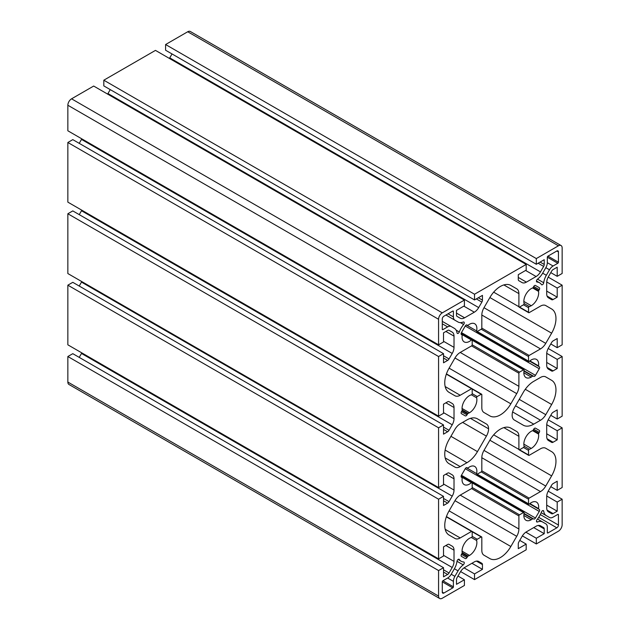 <?xml version="1.0" encoding="UTF-8"?>
<svg xmlns="http://www.w3.org/2000/svg" width="630" height="630" viewBox="0 0 630 630"><rect width="100%" height="100%" fill="white"/><g stroke="black" fill="none" stroke-linecap="round" stroke-linejoin="round"><path stroke-width="0.94" d="M464.271 322.859A1.748 1.008 120 0 0 463.908 322.056A1.748 1.008 120 0 0 463.215 322.048A13.104 7.568 -60 0 1 458.057 322.017L454.884 320.19A7.166 4.134 -60 0 1 453.403 316.906L453.403 311.433A0.874 0.504 120 0 0 452.781 311.07L443.89 316.213A2.268 1.315 120 0 0 442.284 318.993L442.284 329.269A0.874 0.504 120 0 0 442.898 329.624L447.639 326.883A7.166 4.134 -60 0 1 451.222 326.529L454.395 328.364A13.104 7.568 -60 0 1 457.002 332.813A1.748 1.008 120 0 0 457.349 333.412A1.748 1.008 120 0 0 459.309 331.963A15.726 9.08 -60 0 1 463.633 324.474A1.748 1.008 120 0 0 464.271 322.859M464.271 562.85A1.748 1.008 120 0 0 463.908 562.054A1.748 1.008 120 0 0 463.633 561.976A15.726 9.08 -60 0 1 461.168 561.251A15.726 9.08 -60 0 1 459.309 559.479A1.748 1.008 120 0 0 459.097 559.275A1.748 1.008 120 0 0 457.837 559.66A1.748 1.008 120 0 0 457.002 561.283A13.104 7.568 -60 0 1 454.395 568.748L451.222 574.237A7.166 4.134 -60 0 1 447.639 578.025L442.898 580.758A0.874 0.504 120 0 0 442.284 581.829L442.284 592.106A2.268 1.315 120 0 0 442.748 593.145A2.268 1.315 120 0 0 443.89 593.035L452.781 587.892A0.874 0.504 120 0 0 453.403 586.821L453.403 581.348A7.166 4.134 -60 0 1 454.884 576.356L458.057 570.859A13.104 7.568 -60 0 1 463.215 564.874A1.748 1.008 120 0 0 464.271 562.85M462.192 552.778A0.874 0.504 -60 0 1 462.01 553.384L461.451 554.353A1.748 1.008 120 0 0 461.451 556.369L465.247 558.566A1.748 1.008 120 0 0 466.995 557.55L467.555 556.589A0.874 0.504 -60 0 1 468.106 556.077A10.482 6.056 120 0 0 469.468 555.432A10.489 6.056 120 0 0 476.878 542.587A10.489 6.056 120 0 0 476.627 540.501A0.874 0.504 -60 0 1 477.217 539.256L481.21 536.957A0.874 0.504 -60 0 1 481.824 537.311L481.824 550.415A10.482 6.056 120 0 0 483.998 555.219L489.872 558.613A20.971 12.104 120 0 0 510.843 546.501L516.726 536.319A10.482 6.056 120 0 0 518.899 529.011L518.899 515.907A0.874 0.504 -60 0 1 519.514 514.836L523.498 512.537A0.874 0.504 -60 0 1 524.097 513.096A10.489 6.056 120 0 0 526.011 520.278A10.489 6.056 120 0 0 531.255 519.758A10.482 6.056 120 0 0 532.618 518.829A0.874 0.504 -60 0 1 533.169 518.71L533.72 519.025A1.748 1.008 120 0 0 535.469 518.017L539.272 511.442A1.748 1.008 120 0 0 539.634 510.221A1.748 1.008 120 0 0 539.272 509.426L538.713 509.103A0.874 0.504 -60 0 1 538.54 508.567A10.489 6.056 120 0 0 538.666 506.922A10.489 6.056 120 0 0 536.5 502.118A10.489 6.056 120 0 0 531.255 502.638A10.489 6.056 120 0 0 529.318 504.055A0.874 0.504 -60 0 1 528.538 503.819L528.538 499.212A0.874 0.504 -60 0 1 529.153 498.141L540.501 491.589A10.482 6.056 120 0 0 545.745 486.053L551.628 475.87A20.971 12.112 120 0 0 555.967 461.255A20.971 12.112 120 0 0 551.628 451.655L545.745 448.261A10.482 6.056 120 0 0 540.501 448.78L529.153 455.333A0.874 0.504 -60 0 1 528.538 454.978L528.538 450.379A0.874 0.504 -60 0 1 529.318 449.237A10.489 6.056 120 0 0 531.255 448.418A10.482 6.056 120 0 0 538.666 435.574A10.482 6.056 120 0 0 538.54 434.07A0.874 0.504 -60 0 1 538.713 433.338L539.272 432.377A1.748 1.008 120 0 0 539.634 431.156A1.748 1.008 120 0 0 539.272 430.353L535.469 428.164A1.748 1.008 120 0 0 533.72 429.172L533.169 430.14A0.874 0.504 -60 0 1 532.618 430.652A10.482 6.056 120 0 0 531.255 431.29A10.489 6.056 120 0 0 524.097 446.221A0.874 0.504 -60 0 1 523.498 447.465L519.514 449.773A0.874 0.504 -60 0 1 518.899 449.41L518.899 436.306A10.482 6.056 120 0 0 516.726 431.511L510.843 428.116A20.971 12.104 120 0 0 489.872 440.22L483.998 450.403A10.482 6.056 120 0 0 481.824 457.711L481.824 470.815A0.874 0.504 -60 0 1 481.21 471.886L477.217 474.185A0.874 0.504 -60 0 1 476.627 473.634A10.489 6.056 120 0 0 476.878 471.248A10.489 6.056 120 0 0 474.713 466.444A10.489 6.056 120 0 0 469.468 466.964A10.482 6.056 120 0 0 468.106 467.893A0.874 0.504 -60 0 1 467.555 468.019L466.995 467.696A1.748 1.008 120 0 0 465.247 468.704L461.451 475.288A1.748 1.008 120 0 0 461.451 477.304L462.01 477.627A0.874 0.504 -60 0 1 462.176 478.162A10.489 6.056 120 0 0 464.223 484.604A10.489 6.056 120 0 0 471.405 482.667A0.874 0.504 -60 0 1 472.185 482.911L472.185 487.51A0.874 0.504 -60 0 1 471.571 488.581L460.215 495.133A10.482 6.056 120 0 0 454.978 500.669L449.095 510.851A20.971 12.112 120 0 0 449.095 535.067L454.978 538.461A10.482 6.056 120 0 0 460.215 537.941L471.571 531.389A0.874 0.504 -60 0 1 472.185 531.744L472.185 536.351A0.874 0.504 -60 0 1 471.405 537.492A10.489 6.056 120 0 0 462.176 552.652A0.874 0.504 -60 0 1 462.192 552.778M529.578 503.827L539.272 509.426L529.578 503.827M510.804 428.093L516.726 431.511L510.804 428.093M462.192 410.083A0.874 0.504 -60 0 1 462.01 410.697L461.451 411.658A1.748 1.008 120 0 0 461.451 413.682L465.247 415.871A1.748 1.008 120 0 0 466.995 414.863L467.555 413.894A0.874 0.504 -60 0 1 468.106 413.382A10.482 6.056 120 0 0 469.468 412.745A10.489 6.056 120 0 0 476.878 399.9A10.489 6.056 120 0 0 476.627 397.806A0.874 0.504 -60 0 1 477.217 396.561L481.21 394.262A0.874 0.504 -60 0 1 481.824 394.616L481.824 407.728A10.482 6.056 120 0 0 483.998 412.524L489.872 415.918A20.971 12.104 120 0 0 510.843 403.814L516.726 393.632A10.482 6.056 120 0 0 518.899 386.324L518.899 373.22A0.874 0.504 -60 0 1 519.514 372.149L523.498 369.841A0.874 0.504 -60 0 1 524.097 370.401A10.489 6.056 120 0 0 526.011 377.591A10.489 6.056 120 0 0 531.255 377.071A10.482 6.056 120 0 0 532.618 376.134A0.874 0.504 -60 0 1 533.169 376.016L533.72 376.338A1.748 1.008 120 0 0 535.469 375.33L539.272 368.747A1.748 1.008 120 0 0 539.634 367.534A1.748 1.008 120 0 0 539.272 366.731L538.713 366.408A0.874 0.504 -60 0 1 538.54 365.873A10.489 6.056 120 0 0 538.666 364.227A10.489 6.056 120 0 0 536.5 359.431A10.489 6.056 120 0 0 531.255 359.943A10.489 6.056 120 0 0 529.318 361.36A0.874 0.504 -60 0 1 528.538 361.124L528.538 356.525A0.874 0.504 -60 0 1 529.153 355.454L540.501 348.902A10.482 6.056 120 0 0 545.745 343.366L551.628 333.183A20.971 12.112 120 0 0 555.967 318.567A20.971 12.112 120 0 0 551.628 308.968L545.745 305.574A10.482 6.056 120 0 0 540.501 306.093L529.153 312.645A0.874 0.504 -60 0 1 528.538 312.291L528.538 307.684A0.874 0.504 -60 0 1 529.318 306.542A10.489 6.056 120 0 0 531.255 305.723A10.482 6.056 120 0 0 538.666 292.879A10.482 6.056 120 0 0 538.54 291.383A0.874 0.504 -60 0 1 538.713 290.65L539.272 289.682A1.748 1.008 120 0 0 539.634 288.461A1.748 1.008 120 0 0 539.272 287.666L535.469 285.469A1.748 1.008 120 0 0 533.72 286.477L533.169 287.445A0.874 0.504 -60 0 1 532.618 287.957A10.482 6.056 120 0 0 531.255 288.603A10.489 6.056 120 0 0 524.097 303.534A0.874 0.504 -60 0 1 523.498 304.778L519.514 307.078A0.874 0.504 -60 0 1 518.899 306.723L518.899 293.619A10.482 6.056 120 0 0 516.726 288.816L510.843 285.421A20.971 12.104 120 0 0 489.872 297.533L483.998 307.716A10.482 6.056 120 0 0 481.824 315.016L481.824 328.128A0.874 0.504 -60 0 1 481.21 329.199L477.217 331.498A0.874 0.504 -60 0 1 476.627 330.939A10.489 6.056 120 0 0 476.878 328.553A10.489 6.056 120 0 0 474.713 323.757A10.489 6.056 120 0 0 469.468 324.277A10.482 6.056 120 0 0 468.106 325.206A0.874 0.504 -60 0 1 467.555 325.324L466.995 325.001A1.748 1.008 120 0 0 465.247 326.017L461.451 332.593A1.748 1.008 120 0 0 461.451 334.609L462.01 334.932A0.874 0.504 -60 0 1 462.176 335.467A10.489 6.056 120 0 0 464.223 341.917A10.489 6.056 120 0 0 471.405 339.98A0.874 0.504 -60 0 1 472.185 340.216L472.185 344.823A0.874 0.504 -60 0 1 471.571 345.894L460.215 352.446A10.482 6.056 120 0 0 454.978 357.982L449.095 368.164A20.971 12.112 120 0 0 449.095 392.38L454.978 395.774A10.482 6.056 120 0 0 460.215 395.254L471.571 388.702A0.874 0.504 -60 0 1 472.185 389.057L472.185 393.655A0.874 0.504 -60 0 1 471.405 394.797A10.489 6.056 120 0 0 462.176 409.965A0.874 0.504 -60 0 1 462.192 410.083M529.578 361.14L539.272 366.731L529.578 361.14M510.804 285.398L516.726 288.816L510.804 285.398M488.581 428.817L488.581 428.817A10.482 6.056 120 0 0 486.407 424.014L477.461 418.848A20.971 12.112 120 0 0 466.972 419.887L460.199 423.801A10.489 6.056 120 0 0 454.947 429.345L449.08 439.535A20.971 12.104 120 0 0 449.08 463.712L454.947 467.121A10.489 6.056 120 0 0 454.954 467.129A10.489 6.056 120 0 0 460.199 466.609L466.972 462.696A20.971 12.112 120 0 0 477.461 451.623L486.407 436.125A10.482 6.056 120 0 0 488.581 428.817L470.46 418.359M477.414 418.824L486.407 424.014L477.414 418.824M555.967 389.915A20.971 12.104 120 0 0 551.644 380.323L545.777 376.913A10.489 6.056 120 0 0 545.761 376.905A10.489 6.056 120 0 0 540.524 377.425L533.744 381.339A20.971 12.112 120 0 0 523.262 392.403L514.308 407.909A10.482 6.056 120 0 0 512.143 415.217A10.482 6.056 120 0 0 514.308 420.013L523.262 425.187A20.971 12.112 120 0 0 533.744 424.147L540.524 420.234A10.489 6.056 120 0 0 545.777 414.682L551.644 404.499A20.971 12.104 120 0 0 555.967 389.915M547.32 527.129L547.32 532.602A0.874 0.504 120 0 0 547.935 532.956L556.833 527.822A2.268 1.315 120 0 0 558.44 525.042L558.44 514.765A0.874 0.504 120 0 0 557.826 514.411L553.077 517.151A7.166 4.134 -60 0 1 549.502 517.506L546.328 515.671A13.104 7.568 -60 0 1 543.714 511.221A1.748 1.008 120 0 0 543.367 510.623A1.748 1.008 120 0 0 541.414 512.072A15.726 9.08 -60 0 1 537.091 519.561A1.748 1.008 120 0 0 536.815 521.979A1.748 1.008 120 0 0 537.5 521.979A13.104 7.568 -60 0 1 542.666 522.018L545.832 523.845A7.166 4.134 -60 0 1 547.32 527.129M547.32 262.686A7.166 4.134 -60 0 1 545.832 267.679L542.666 273.176A13.104 7.568 -60 0 1 537.5 279.161A1.748 1.008 120 0 0 536.516 280.697A1.748 1.008 120 0 0 536.815 281.98A1.748 1.008 120 0 0 537.091 282.059A15.726 9.08 -60 0 1 539.556 282.783A15.726 9.08 -60 0 1 541.414 284.555A1.748 1.008 120 0 0 541.619 284.752A1.748 1.008 120 0 0 542.879 284.374A1.748 1.008 120 0 0 543.714 282.752A13.104 7.568 -60 0 1 546.328 275.286L549.502 269.79A7.166 4.134 -60 0 1 553.077 266.01L557.826 263.277A0.874 0.504 120 0 0 558.44 262.206L558.44 251.929A2.268 1.315 120 0 0 557.967 250.89A2.268 1.315 120 0 0 556.833 251L547.935 256.142A0.874 0.504 120 0 0 547.32 257.205L547.32 262.686L553.077 266.01M481.863 563.307L481.863 563.307A2.796 1.614 -60 0 1 482.446 564.582L482.446 569.347L474.532 573.914L474.532 579.616L526.184 549.801L526.184 544.092L518.277 548.659L518.277 543.895A2.796 1.614 -60 0 1 518.86 541.942L522.034 536.453A8.741 5.048 -60 0 1 526.397 531.838L536.106 526.231A8.741 5.048 -60 0 1 540.477 525.798L543.651 527.633A2.796 1.614 -60 0 1 544.226 528.909L544.226 533.673L536.319 538.24L536.319 543.95L558.44 531.177A5.245 3.024 120 0 0 562.149 524.759L562.149 499.212L557.203 502.071L557.203 511.198L553.077 513.584A2.796 1.614 -60 0 1 551.683 513.718L548.51 511.891A8.741 5.048 -60 0 1 546.698 507.89L546.698 496.676A8.741 5.048 -60 0 1 548.51 490.589L551.683 485.092A2.796 1.614 -60 0 1 553.077 483.612L557.203 481.233L557.203 490.368L562.149 487.51L562.149 427.865L557.203 430.723L557.203 439.85L553.077 442.236A2.796 1.614 -60 0 1 551.683 442.37L548.51 440.543A8.741 5.048 -60 0 1 546.698 436.543L546.698 425.329A8.741 5.048 -60 0 1 548.51 419.241L551.683 413.745A2.796 1.614 -60 0 1 553.077 412.272L557.203 409.886L557.203 419.021L562.149 416.17L562.149 356.525L557.203 359.376L557.203 368.511L553.077 370.889A2.796 1.614 -60 0 1 551.683 371.031L548.51 369.196A8.741 5.048 -60 0 1 546.698 365.195L546.698 353.981A8.741 5.048 -60 0 1 548.51 347.894L551.683 342.397A2.796 1.614 -60 0 1 553.077 340.925L557.203 338.546L557.203 347.673L562.149 344.823L562.149 285.177L557.203 288.028L557.203 297.163L553.077 299.541A2.796 1.614 -60 0 1 551.683 299.683L548.51 297.848A8.741 5.048 -60 0 1 546.698 293.848L546.698 282.642A8.741 5.048 -60 0 1 548.51 276.546L551.683 271.058A2.796 1.614 -60 0 1 553.077 269.577L557.203 267.199L557.203 276.326L562.149 273.475L562.149 247.936A5.245 3.024 120 0 0 561.062 245.535A5.245 3.024 120 0 0 558.44 245.794L536.319 258.568L536.319 264.269L544.226 259.71L544.226 264.466A2.796 1.614 -60 0 1 543.651 266.419L540.477 271.908A8.741 5.048 -60 0 1 536.106 276.523L526.397 282.13A8.741 5.048 -60 0 1 522.034 282.563L518.86 280.728A2.796 1.614 -60 0 1 518.277 279.452L518.277 274.688L526.184 270.12L526.184 264.411L474.532 294.234L474.532 299.943L482.446 295.375L482.446 300.14A2.796 1.614 -60 0 1 481.863 302.093L478.69 307.582A8.741 5.048 -60 0 1 474.319 312.197L464.609 317.803A8.741 5.048 -60 0 1 460.247 318.237L457.073 316.402A2.796 1.614 -60 0 1 456.49 315.126L456.49 310.362L464.404 305.794L464.404 300.085L442.284 312.858A5.245 3.024 120 0 0 438.574 319.276L438.574 344.823L443.52 341.964L443.52 332.837L447.639 330.451A2.796 1.614 -60 0 1 449.04 330.317L452.214 332.144A8.741 5.048 -60 0 1 454.017 336.144L454.017 347.358A8.741 5.048 -60 0 1 452.214 353.446L449.04 358.942A2.796 1.614 -60 0 1 447.639 360.415L443.52 362.801L443.52 353.666L438.574 356.525L438.574 416.162L443.52 413.312L443.52 404.176L447.639 401.798A2.796 1.614 -60 0 1 449.04 401.664L452.214 403.491A8.741 5.048 -60 0 1 454.017 407.492L454.017 418.706A8.741 5.048 -60 0 1 452.214 424.793L449.04 430.29A2.796 1.614 -60 0 1 447.639 431.763L443.52 434.149L443.52 424.943L438.574 427.794L438.574 487.581L443.52 484.73L443.52 475.524L447.639 473.146A2.796 1.614 -60 0 1 449.04 473.004L452.214 474.839A8.741 5.048 -60 0 1 454.017 478.839L454.017 490.053A8.741 5.048 -60 0 1 452.214 496.141L449.04 501.637A2.796 1.614 -60 0 1 447.639 503.11L443.52 505.488L443.52 496.361L438.574 499.212L438.574 558.857L443.52 556.006L443.52 546.872L447.639 544.493A2.796 1.614 -60 0 1 449.04 544.351L452.214 546.186A8.741 5.048 -60 0 1 454.017 550.187L454.017 561.393A8.741 5.048 -60 0 1 452.214 567.488L449.04 572.977A2.796 1.614 -60 0 1 447.639 574.458L443.52 576.836L443.52 567.701L438.574 570.559L438.574 596.098A5.245 3.024 120 0 0 439.661 598.5A5.245 3.024 120 0 0 442.284 598.24L464.404 585.467L464.404 579.765L456.49 584.325L456.49 579.568A2.796 1.614 -60 0 1 457.073 577.615L460.247 572.127A8.741 5.048 -60 0 1 464.609 567.512L474.319 561.905A8.741 5.048 -60 0 1 478.69 561.472L481.863 563.307M443.52 496.361L72.796 282.327L67.851 285.177L438.574 499.212M67.851 285.177L67.851 344.823L438.574 558.857M81.774 281.586A8.741 5.048 -60 0 1 81.49 282.106L79.222 286.036M449.04 473.004L452.214 474.839M443.52 424.943L72.796 210.908L67.851 213.759L67.851 273.546L438.574 487.581M67.851 213.759L438.574 427.794M81.805 210.184A8.741 5.048 -60 0 1 81.49 210.759L79.254 214.633M449.04 401.664L452.214 403.491M443.52 353.666L72.796 139.632L67.851 142.49L67.851 202.136L438.574 416.162M67.851 142.49L438.574 356.525M81.805 138.844A8.741 5.048 -60 0 1 81.49 139.411L79.222 143.341M449.04 330.317L452.214 332.144M464.404 300.085L93.681 86.05L71.56 98.823A5.245 3.024 120 0 0 67.851 105.241L67.851 130.788L438.574 344.823M110.242 89.617L107.966 93.547A8.741 5.048 -60 0 1 107.628 94.106M526.184 264.411L155.468 50.384L103.816 80.199L103.816 85.908L474.532 299.943M103.816 80.199L474.532 294.234M172.022 53.952L169.754 57.873A8.741 5.048 -60 0 1 169.415 58.432M561.062 245.535L190.339 31.5A5.245 3.024 120 0 0 187.716 31.76L165.595 44.533L165.595 50.235L536.319 264.269M165.595 44.533L536.319 258.568M550.777 272.617L557.203 276.326M546.698 291.099L557.203 297.163M546.73 281.98L557.203 288.028M548.194 277.121L562.149 285.177M550.777 343.964L557.203 347.673M546.698 362.447L557.203 368.511M546.73 353.328L557.203 359.376M548.194 348.469L562.149 356.525M550.777 415.312L557.203 419.021M546.698 433.786L557.203 439.85M546.73 424.675L557.203 430.723M548.194 419.816L562.149 427.865M550.777 486.659L557.203 490.368M546.698 505.134L557.203 511.198M546.73 496.015L557.203 502.071M548.194 491.156L562.149 499.212M522.372 535.894L536.319 543.95M525.845 532.192L536.319 538.24M533.728 527.609L544.226 533.673M544.226 528.909L538.225 525.444M519.758 540.383L526.184 544.092M460.585 571.567L474.532 579.616M464.058 567.858L474.532 573.914M471.941 563.283L482.446 569.347M482.446 564.582L476.438 561.117M457.978 576.048L464.404 579.765M443.52 567.701L72.796 353.674L67.851 356.525L67.851 382.064A5.245 3.024 120 0 0 68.938 384.465L439.661 598.5M67.851 356.525L438.574 570.559M81.805 352.879A8.741 5.048 -60 0 1 81.49 353.454L79.222 357.383M449.04 544.351L452.214 546.186M458.057 322.017L445.945 315.024M451.222 326.529L442.284 321.371L451.222 326.529M467.555 468.019L466.995 467.696L467.555 468.019M518.899 436.306L503.85 427.62M533.169 518.71L524.034 513.434L533.169 518.71M467.555 325.324L466.995 325.001L467.555 325.324M518.899 293.619L503.85 284.925M533.169 376.016L524.034 370.739L533.169 376.016M541.17 512.694L546.328 515.671M542.666 522.018L537.508 519.041M471.405 537.492L476.627 540.501M460.215 495.133L518.899 529.011M532.618 430.652L538.54 434.07M471.405 394.797L476.627 397.806M460.215 352.446L518.899 386.324M532.618 287.957L538.54 291.383M545.446 376.74L551.644 380.323M540.461 525.79L543.651 527.633L540.461 525.79M540.107 262.088L544.226 264.466M478.32 297.762L482.446 300.14M443.52 500.732L447.639 503.11M443.52 498.448L449.04 501.637M81.49 282.106L452.214 496.141M443.52 483.99L454.017 490.053M445.898 474.146L454.017 478.839M443.52 429.384L447.639 431.763M443.52 427.101L449.04 430.29M81.49 210.759L452.214 424.793M443.52 412.642L454.017 418.706M445.898 402.806L454.017 407.492M443.52 358.037L447.639 360.415M443.52 355.753L449.04 358.942M81.49 139.411L452.214 353.446M443.52 341.295L454.017 347.358M445.898 331.459L454.017 336.144M67.851 105.241L438.574 319.276M71.56 98.823L442.284 312.858M456.49 313.11L464.609 317.803M463.822 306.133L474.319 312.197M107.966 93.547L478.69 307.582M476.343 298.904L481.863 302.093M518.277 277.444L526.397 282.13M525.609 270.459L536.106 276.523M169.754 57.873L540.477 271.908M538.13 263.23L543.651 266.419M187.716 31.76L558.44 245.794M547.076 296.076L553.077 299.541M547.076 367.424L553.077 370.889M547.076 438.763L553.077 442.236M547.076 510.111L553.077 513.584M67.851 382.064L438.574 596.098M443.52 572.072L447.639 574.458M443.52 569.788L449.04 572.977M81.49 353.454L452.214 567.488M443.52 555.329L454.017 561.393M445.898 545.493L454.017 550.187M556.833 251L558.44 251.929M547.935 256.142L558.44 262.206M547.32 257.205L557.826 263.277M545.832 267.679L549.502 269.79M542.666 273.176L546.328 275.286M537.5 279.161L543.714 282.752M536.61 281.783L537.091 282.059M542.682 510.623L543.714 511.221M557.826 514.411L558.44 514.765M540.319 514.576L558.44 525.042M538.713 517.356L556.833 527.822M547.32 532.602L547.935 532.956M536.469 521.388L537.5 521.979M525.286 389.285L551.644 404.499M519.246 399.365L545.777 414.682M515.529 405.807L540.524 420.234M512.607 411.941L533.744 424.147M462.633 422.399L486.407 436.125M450.938 436.314L477.461 451.623M445.127 450.08L466.972 462.696M445.174 457.931L460.199 466.609M461.105 334.034L471.405 339.98M466.326 324.993L476.627 330.939M493.676 292.162L518.899 306.723M533.72 286.477L539.272 289.682M533.169 287.445L538.713 290.65M523.837 301.439L531.255 305.723M524.097 303.534L529.318 306.542M523.498 304.778L528.538 307.684M519.514 307.078L528.538 312.291M489.872 297.533L551.628 333.183M483.998 307.716L545.745 343.366M481.824 315.024L540.501 348.902M481.824 328.128L529.153 355.454M481.21 329.199L528.538 356.525M477.217 331.498L528.538 361.124M529.893 360.88L538.54 365.873M465.247 326.017L539.272 368.747M461.451 332.593L535.469 375.33M523.963 371.141L532.618 376.134M523.837 372.787L531.255 377.071M472.185 340.216L523.498 369.841M472.185 344.823L519.514 372.149M471.571 345.894L518.899 373.22M454.97 357.982L516.726 393.632M449.095 368.164L510.843 403.814M472.185 389.057L481.21 394.262M472.185 393.655L477.217 396.561M462.05 408.46L469.468 412.745M462.176 409.965L468.106 413.382M462.01 410.697L467.555 413.894M461.451 411.658L466.995 414.863M446.347 374.133L471.571 388.702M445.166 386.56L460.215 395.254M449.072 392.364L454.978 395.774L449.072 392.364M461.105 476.721L471.405 482.667M466.326 467.688L476.627 473.634M493.676 434.85L518.899 449.41M533.72 429.172L539.272 432.377M533.169 430.14L538.713 433.338M523.837 444.134L531.255 448.418M524.097 446.221L529.318 449.237M523.498 447.465L528.538 450.379M519.514 449.773L528.538 454.978M489.872 440.22L551.628 475.87M483.998 450.403L545.745 486.053M481.824 457.711L540.501 491.589M481.824 470.815L529.153 498.141M481.21 471.886L528.538 499.212M477.217 474.193L528.538 503.819M529.893 503.567L538.54 508.567M465.247 468.704L539.272 511.442M461.451 475.288L535.469 518.017M523.963 513.836L532.618 518.829M523.837 515.482L531.255 519.758M472.185 482.911L523.498 512.537M472.185 487.51L519.514 514.836M471.571 488.581L518.899 515.907M454.978 500.669L516.726 536.319M449.095 510.851L510.843 546.501M472.185 531.744L481.21 536.957M472.185 536.351L477.217 539.256M462.05 551.155L469.468 555.432M462.176 552.652L468.106 556.077M462.01 553.384L467.555 556.589M461.451 554.353L466.995 557.55M446.347 516.828L471.571 531.389M445.166 529.255L460.215 537.941M449.072 535.059L454.978 538.461L449.072 535.059M442.284 592.106L443.89 593.035M458.829 559.196L459.309 559.479M457.002 561.283L463.215 564.874M454.395 568.748L458.057 570.859M451.222 574.237L454.884 576.356M447.639 578.025L453.403 581.348M442.898 580.758L453.403 586.821M442.284 581.829L452.781 587.892M442.284 329.269L442.898 329.624M452.781 311.07L453.403 311.433M448.04 313.811L453.403 316.906M460.443 322.631L463.633 324.474M456.12 330.128L459.309 331.963M442.284 323.788L447.639 326.883M536.461 280.996L539.556 282.783M461.113 333.53L472.004 339.814M528.72 361.525L476.784 331.537M528.72 312.685L519.081 307.125M472.02 339.83L523.94 369.802M472.012 388.663L481.643 394.223M446.434 373.889L472.004 388.655M461.113 476.217L472.004 482.509M528.72 504.22L476.784 474.233M528.72 455.38L519.081 449.812M472.02 482.517L523.94 512.489M472.012 531.35L481.643 536.91M446.434 516.584L472.004 531.35M458.073 559.464L461.168 561.251"/></g></svg>
